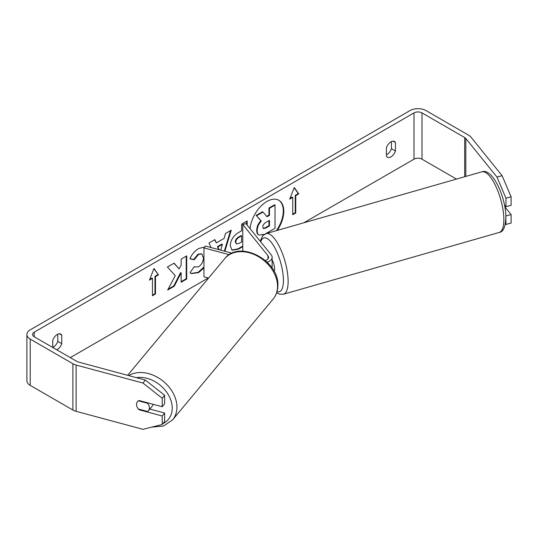<?xml version="1.0" encoding="UTF-8"?>
<svg xmlns="http://www.w3.org/2000/svg" width="538" height="538" viewBox="0 0 538 538"><rect width="100%" height="100%" fill="white"/><g stroke="black" fill="none" stroke-linecap="round" stroke-linejoin="round"><path stroke-width="0.81" d="M277.258 230.405A23.901 13.8 120 0 0 278.845 200.277A23.901 13.8 120 0 0 266.902 201.461A23.901 13.8 120 0 0 250.089 228.697M276.384 230.654A23.901 13.8 120 0 0 278.597 200.136M56.746 349.794A7.088 4.089 120 0 0 57.277 349.518A7.088 4.089 120 0 0 61.783 343.654L61.783 335.14A7.088 4.089 120 0 0 60.814 334.125A7.088 4.089 120 0 0 52.764 340.346L52.764 347.494A7.088 4.089 120 0 0 53.269 347.205A7.088 4.089 120 0 0 57.774 341.341L57.774 334.219M391.449 141.575L391.449 148.696A7.088 4.089 -60 0 1 386.936 154.561A7.088 4.089 -60 0 1 386.439 154.823M390.944 156.874A7.088 4.089 -60 0 1 387.4 157.224A7.088 4.089 -60 0 1 386.439 156.215L386.439 147.701A7.088 4.089 -60 0 1 394.488 141.481A7.088 4.089 -60 0 1 395.457 142.496L395.457 151.01A7.088 4.089 -60 0 1 390.944 156.874M203.942 267.964L198.583 272.631L191.225 273.613L190.082 272.719L194.258 266.566L194.924 267.043L198.643 266.747C201.636 264.669 203.23 261.71 203.425 257.87L201.871 254.05L198.643 254.387L194.117 259.807L189.941 258.785C191.622 254.561 194.581 251.111 198.811 248.435L204.615 247.063M242.779 246.653L238.576 249.081L232.086 250.237L230.244 245.691C230.627 239.968 233.499 235.536 238.859 232.389L241.609 230.802L241.609 224.191L247.164 220.984L247.164 225.072M175.26 275.685L167.668 290.016L174.251 286.216L181.151 272.847L181.151 282.235L186.706 279.027L186.706 255.886L181.151 259.094L181.151 265.073L179.12 268.859L174.083 263.176L167.412 267.023L175.26 275.685M456.48 179.093L422.007 159.187A5.669 3.275 0 0 0 413.991 159.187L303.802 222.806M208.246 277.978L70.303 357.615M496.977 177.069L502.115 175.684L511.1 196.827L505.962 198.206L496.977 177.069L465.814 138.481A5.669 3.275 0 0 0 464.684 137.546L422.007 112.906A5.669 3.275 0 0 0 413.991 112.906L34.23 332.161A5.669 3.275 0 0 0 32.569 334.475A5.669 3.275 0 0 0 34.23 336.788L76.907 361.428A5.669 3.275 0 0 0 78.514 362.081L145.354 380.077L164.621 395.282L164.621 403.776L162.22 406.741L139.107 400.514A7.088 5.245 38.9 0 0 137.446 401.731A7.088 5.245 38.9 0 0 136.941 406.58M295.752 195.637L298.758 193.902L294.252 187.486L289.74 199.107L292.746 197.372L292.746 214.729L295.752 212.987L295.752 195.637L295.254 195.348L295.254 212.698L295.752 212.987M149.463 280.096L153.969 268.475L158.481 274.891L155.475 276.626L155.475 293.983L152.469 295.718L152.469 278.361L149.463 280.096M211.078 247.561L208.979 243.028L214.897 239.612L216.343 242.88L224.111 238.401L225.523 233.479L231.253 230.17L224.877 251.273M502.115 175.684L470.952 137.096A11.338 6.543 0 0 0 468.692 135.233L426.015 110.593A11.338 6.543 0 0 0 409.983 110.593L30.222 329.848A11.338 6.543 0 0 0 26.9 334.475A11.338 6.543 0 0 0 30.222 339.108L72.899 363.742A11.338 6.543 0 0 0 76.12 365.046L142.96 383.043L145.354 380.077M26.9 334.475L26.9 380.756A11.338 6.543 0 0 0 30.222 385.383L72.899 410.023A11.338 6.543 0 0 0 76.12 411.328L142.96 429.324L162.22 424.489L164.621 421.523L164.621 413.029L162.22 415.995L139.107 409.774A7.088 5.245 38.9 0 1 138.407 409.035M164.621 395.282L162.22 398.248L162.22 406.741M162.22 398.248L142.96 383.043M162.22 415.995L162.22 424.489M164.621 413.029L149.799 409.041M505.962 215.96L511.1 214.575L511.1 223.068L505.962 224.447L505.861 215.832M504.449 204.823L505.962 206.7L511.1 205.321L511.1 196.827M505.962 198.206L505.962 206.7M505.269 224.366L505.962 224.447M511.1 214.575L504.832 206.814M395.457 142.496L393.13 141.151M395.457 151.01L391.449 148.696M139.47 409.324L139.107 409.774M61.783 335.14L59.456 333.795M61.783 343.654L57.774 341.341M264.333 234.4L258.98 235.025C257.803 234.386 257.204 232.934 257.204 230.654L257.204 230.587C257.332 226.982 258.711 223.808 261.334 221.078L256.545 215.765L262.968 212.053L267.016 216.74L269.451 215.328L269.451 208.307L275.019 205.092L275.019 228.287L265.335 233.875M258.879 234.965L258.482 234.736C257.298 234.097 256.707 232.645 256.7 230.365L256.7 230.298C256.828 226.693 258.206 223.519 260.836 220.788L256.545 215.765M258.482 234.736L258.98 235.025M266.68 216.35L268.953 215.039L268.953 208.018L274.521 204.803L275.019 205.092M268.953 208.018L269.451 208.307M268.953 215.039L269.451 215.328M256.041 215.476L262.47 211.764L262.968 212.053M260.836 220.788L261.334 221.078M295.254 212.698L292.746 214.151M290.029 198.361L292.248 197.083L292.746 197.372M295.254 195.348L298.26 193.613L294.145 187.755M298.26 193.613L298.758 193.902M153.861 268.751L158.481 274.891M157.977 274.602L154.971 276.337L155.475 276.626M154.971 276.337L154.971 293.694L155.475 293.983M152.469 295.14L154.971 293.694M149.752 279.35L151.965 278.072L152.469 278.361M179.12 268.859L173.922 263.27M181.151 281.656L186.209 278.738L186.209 256.175M186.209 278.738L186.706 279.027M168.112 289.182L173.754 285.927L180.654 272.558L181.151 272.847M173.754 285.927L174.251 286.216M235.799 242.255L236.471 243.943L239.006 243.445L241.609 241.939L241.609 235.826L238.973 237.345C236.928 238.623 235.866 240.237 235.799 242.187L235.294 241.965L236.471 243.943M235.294 241.965L235.294 241.898C235.368 239.948 236.424 238.334 238.475 237.056L241.105 235.536L241.609 235.826M246.66 221.273L246.66 224.454M242.779 246.074L238.072 248.791L231.844 250.083M203.942 267.043L198.085 272.342L190.977 273.465M194.218 266.626L194.924 267.043M201.615 253.923L198.139 254.097L193.619 259.518L194.117 259.807M193.619 259.518L190.008 258.63M217.937 246.922L217.439 246.633L221.905 244.057L222.402 244.346L217.937 246.922L219.121 249.726M217.439 246.633L218.69 249.605M230.54 230.58L224.333 251.125M214.595 239.787L216.343 242.88M220.735 250.157L222.402 244.346M262.8 226.955L263.398 228.529L265.812 228.038L269.451 225.933L269.451 220.365L265.779 222.49C263.842 223.68 262.847 225.166 262.8 226.955M263.176 228.347L265.308 227.749L268.953 225.644L268.953 220.654M268.953 225.644L269.451 225.933M153.162 404.3A7.088 5.319 39.8 0 1 152.315 406.015L148.427 410.689A7.088 5.319 39.8 0 1 147.526 411.489L138.353 409.021A7.088 5.319 39.8 0 1 136.558 404.428A7.088 5.319 39.8 0 1 137.499 401.671M138.474 400.837L147.607 403.292A7.088 5.319 39.8 0 1 149.403 407.885A7.088 5.319 39.8 0 1 148.427 410.689M147.607 403.292L147.937 402.895M232.006 253.19L205.442 246.041L203.942 247.897L203.942 276.821L208.569 278.065M229.215 254.696L203.942 247.897M265.301 260.486A6.375 3.679 180 0 0 268.59 257.265A6.375 3.679 180 0 0 267.991 255.705L242.779 224.487L245.987 223.62L271.206 254.844A9.919 5.73 180 0 1 272.134 257.265L272.134 267.097A9.919 5.73 180 0 1 272.02 267.978M272.134 257.265A9.919 5.73 180 0 1 267.178 262.221M242.779 224.487L242.779 251.179M272.134 260.049A7.088 2.367 74 0 1 274.582 268.536A7.088 2.367 74 0 1 274.037 271.266M413.991 112.906L413.991 159.187M34.23 332.161L34.23 336.788M76.12 365.046L76.12 411.328M422.007 112.906L422.007 159.187M464.684 137.546L464.684 176.746M465.814 138.481L465.814 176.424M30.222 339.108L30.222 385.383M72.899 363.742L72.899 410.023M256.7 230.298L257.204 230.587M256.7 230.365L257.204 230.654M238.475 237.056L238.973 237.345M235.294 241.898L235.799 242.187M238.072 248.791L238.576 249.081M198.085 272.342L198.583 272.631M198.139 254.097L198.643 254.387M265.308 227.749L265.812 228.038M127.634 375.302L224.729 258.657A31.527 23.672 39.8 0 1 256.962 255.839A31.527 23.672 39.8 0 1 277.534 286.519A31.527 23.672 39.8 0 1 273.196 298.993L172.604 419.855A31.527 23.672 -140.2 0 0 176.941 407.374A31.527 23.672 -140.2 0 0 159.773 378.712A31.527 23.672 -140.2 0 0 128.71 375.591M136.322 377.642A27.989 21.016 39.8 0 1 172.234 408.308A27.989 21.016 39.8 0 1 162.92 423.628M267.991 255.705L267.991 258.818M503.844 218.643A31.527 10.531 -106 0 0 495.841 186.316A31.527 10.531 -106 0 0 481.84 171.83C492.203 167.506 505.666 196.632 505.888 216.713C505.579 226.76 503.346 232.006 499.197 232.456A31.527 10.531 -106 0 0 503.844 218.643M260.163 241.165L262.766 235.745L266.115 233.6A31.527 10.531 74 0 1 280.123 248.079A31.527 10.531 74 0 1 288.119 280.406A31.527 10.531 74 0 1 283.472 294.219L499.197 232.456M277.043 291.616A27.989 9.348 -106 0 0 283.412 279.471A27.989 9.348 -106 0 0 273.721 245.9A27.989 9.348 -106 0 0 260.701 241.838M258.522 234.763L259.02 235.052M201.871 254.05L201.373 253.754M172.604 419.855L163.512 426.029L151.75 427.118M273.196 298.993C276.243 295.248 277.803 290.816 277.87 285.685C279.498 260.594 239.329 239.208 224.729 258.657M266.115 233.6L481.84 171.83M276.666 292.806L279.471 294.165L283.472 294.219"/></g></svg>
